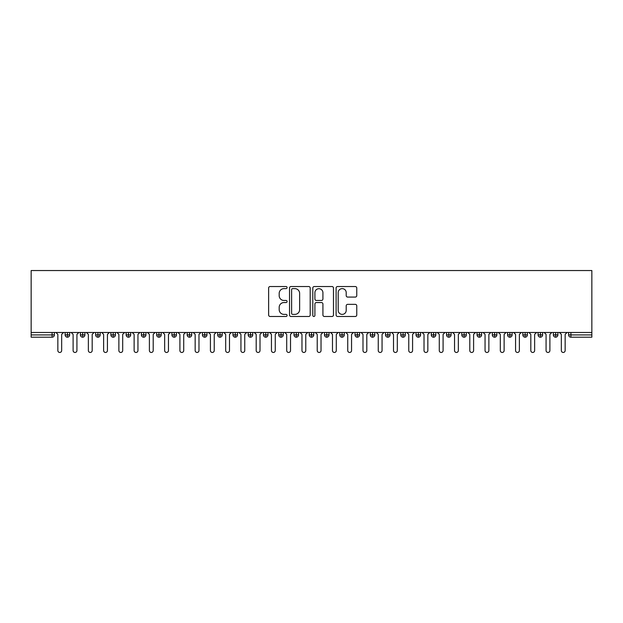<?xml version="1.0" encoding="UTF-8"?>
<svg xmlns="http://www.w3.org/2000/svg" width="623" height="623" viewBox="0 0 623 623"><rect width="100%" height="100%" fill="white"/><g stroke="black" fill="none" stroke-linecap="round" stroke-linejoin="round"><path stroke-width="0.93" d="M287.086 287.577A1.051 1.051 0 0 0 286.043 286.533L270.133 286.533A1.495 1.495 0 0 0 268.63 288.028L268.63 314.981A1.495 1.495 0 0 0 270.133 316.484L286.043 316.484A1.051 1.051 0 0 0 287.086 315.433A1.051 1.051 0 0 0 286.043 314.389L283.979 314.389A4.789 4.789 0 0 1 279.19 309.592L279.19 307.349A4.789 4.789 0 0 1 283.979 302.552L286.043 302.552A1.051 1.051 0 0 0 287.086 301.509A1.051 1.051 0 0 0 286.043 300.457L283.979 300.457A4.789 4.789 0 0 1 279.19 295.668L279.19 293.417A4.789 4.789 0 0 1 283.979 288.628L286.043 288.628A1.051 1.051 0 0 0 287.086 287.577M355.266 297.085A1.495 1.495 0 0 0 356.761 295.59L356.761 288.028A1.495 1.495 0 0 0 355.266 286.533L337.596 286.533A1.495 1.495 0 0 0 336.101 288.028L336.101 314.981A1.495 1.495 0 0 0 337.596 316.484L355.266 316.484A1.495 1.495 0 0 0 356.761 314.981L356.761 305.846A1.495 1.495 0 0 0 355.266 304.351L347.704 304.351A1.495 1.495 0 0 0 346.209 305.846L346.209 310.379A4.003 4.003 0 0 1 342.198 314.389A4.003 4.003 0 0 1 338.196 310.379L338.196 292.631A4.003 4.003 0 0 1 342.198 288.628A4.003 4.003 0 0 1 346.209 292.631L346.209 295.59A1.495 1.495 0 0 0 347.704 297.085L355.266 297.085M31.15 332.48L31.15 270.538L591.85 270.538L591.85 332.48L31.15 332.48L31.15 334.917L52.091 334.917L52.091 332.48M310.192 288.028A1.495 1.495 0 0 0 308.689 286.533L291.019 286.533A1.495 1.495 0 0 0 289.524 288.028L289.524 314.981A1.495 1.495 0 0 0 291.019 316.484L308.689 316.484A1.495 1.495 0 0 0 310.192 314.981L310.192 288.028M314.311 286.533L331.981 286.533A1.495 1.495 0 0 1 333.476 288.028L333.476 314.981A1.495 1.495 0 0 1 331.981 316.484L324.419 316.484A1.495 1.495 0 0 1 322.916 314.981L322.916 304.055A1.495 1.495 0 0 0 321.421 302.552L316.406 302.552A1.495 1.495 0 0 0 314.903 304.055L314.903 315.433A1.051 1.051 0 0 1 313.86 316.484A1.051 1.051 0 0 1 312.808 315.433L312.808 288.028A1.495 1.495 0 0 1 314.311 286.533M54.38 334.917L52.091 334.917L52.091 337.207A2.29 2.29 0 0 0 54.38 334.917L54.38 332.48L54.38 334.917A2.29 2.29 0 0 1 52.091 337.207L31.15 337.207L31.15 334.917M591.85 332.48L591.85 337.207L570.909 337.207A2.29 2.29 0 0 1 568.62 334.917L568.62 332.48M67.424 332.48L67.424 334.917L65.135 334.917L65.135 332.48L65.135 334.917A2.29 2.29 0 0 0 67.424 337.207A2.29 2.29 0 0 0 69.636 334.925L69.636 334.925A2.29 2.29 0 0 1 67.424 337.207A2.29 2.29 0 0 1 65.135 334.917A2.29 2.29 0 0 0 67.424 337.207L67.424 334.917L69.636 334.917L69.636 332.48M82.68 332.48L82.68 334.917L80.39 334.917L80.39 332.48L80.39 334.917A2.29 2.29 0 0 0 82.68 337.207A2.29 2.29 0 0 0 84.892 334.925L84.892 334.925A2.29 2.29 0 0 1 82.68 337.207A2.29 2.29 0 0 1 80.39 334.917A2.29 2.29 0 0 0 82.68 337.207L82.68 334.917L84.892 334.917L84.892 332.48M97.936 332.48L97.936 334.917L95.646 334.917L95.646 332.48L95.646 334.917A2.29 2.29 0 0 0 97.936 337.207A2.29 2.29 0 0 0 100.147 334.925L100.147 334.925A2.29 2.29 0 0 1 97.936 337.207A2.29 2.29 0 0 1 95.646 334.917A2.29 2.29 0 0 0 97.936 337.207L97.936 334.917L100.147 334.917L100.147 332.48M113.199 332.48L113.199 334.917L110.91 334.917L110.91 332.48L110.91 334.917A2.29 2.29 0 0 0 113.199 337.207A2.29 2.29 0 0 0 115.411 334.925L115.411 334.925A2.29 2.29 0 0 1 113.199 337.207A2.29 2.29 0 0 1 110.91 334.917A2.29 2.29 0 0 0 113.199 337.207L113.199 334.917L115.411 334.917L115.411 332.48M128.455 332.48L128.455 334.917L126.165 334.917L126.165 332.48L126.165 334.917A2.29 2.29 0 0 0 128.455 337.207A2.29 2.29 0 0 0 130.666 334.925L130.666 334.925A2.29 2.29 0 0 1 128.455 337.207A2.29 2.29 0 0 1 126.165 334.917A2.29 2.29 0 0 0 128.455 337.207L128.455 334.917L130.666 334.917L130.666 332.48M143.711 332.48L143.711 334.917L141.421 334.917L141.421 332.48L141.421 334.917A2.29 2.29 0 0 0 143.711 337.207A2.29 2.29 0 0 0 145.922 334.925L145.922 334.925A2.29 2.29 0 0 1 143.711 337.207A2.29 2.29 0 0 1 141.421 334.917A2.29 2.29 0 0 0 143.711 337.207L143.711 334.917L145.922 334.917L145.922 332.48M158.966 332.48L158.966 337.207A2.29 2.29 0 0 1 156.677 334.917L156.677 332.48L156.677 334.917A2.29 2.29 0 0 0 158.966 337.207A2.29 2.29 0 0 0 161.178 334.925L161.178 332.48M174.222 332.48L174.222 337.207A2.29 2.29 0 0 1 171.932 334.917L171.932 332.48L171.932 334.917A2.29 2.29 0 0 0 174.222 337.207A2.29 2.29 0 0 0 176.434 334.925L176.434 332.48M189.478 332.48L189.478 337.207A2.29 2.29 0 0 1 187.196 334.917A2.29 2.29 0 0 0 189.478 337.207A2.29 2.29 0 0 1 187.196 334.917L187.196 332.48M191.697 332.48L191.697 334.925L187.196 334.917M204.741 332.48L204.741 334.917L202.452 334.917L202.452 332.48L202.452 334.917A2.29 2.29 0 0 0 204.741 337.207A2.29 2.29 0 0 0 206.953 334.925L206.953 334.925A2.29 2.29 0 0 1 204.741 337.207A2.29 2.29 0 0 1 202.452 334.917A2.29 2.29 0 0 0 204.741 337.207L204.741 334.917L206.953 334.917L206.953 332.48M219.997 332.48L219.997 334.917L217.707 334.917L217.707 332.48L217.707 334.917A2.29 2.29 0 0 0 219.997 337.207A2.29 2.29 0 0 0 222.209 334.925L222.209 334.925A2.29 2.29 0 0 1 219.997 337.207A2.29 2.29 0 0 1 217.707 334.917A2.29 2.29 0 0 0 219.997 337.207L219.997 334.917L222.209 334.917L222.209 332.48M235.253 332.48L235.253 334.917L232.963 334.917L232.963 332.48L232.963 334.917A2.29 2.29 0 0 0 235.253 337.207A2.29 2.29 0 0 0 237.464 334.925L237.464 334.925A2.29 2.29 0 0 1 235.253 337.207A2.29 2.29 0 0 1 232.963 334.917A2.29 2.29 0 0 0 235.253 337.207L235.253 334.917L237.464 334.917L237.464 332.48M250.508 332.48L250.508 337.207A2.29 2.29 0 0 1 248.219 334.917A2.29 2.29 0 0 0 250.508 337.207A2.29 2.29 0 0 1 248.219 334.917L248.219 332.48M252.72 332.48L252.72 334.925A2.29 2.29 0 0 1 250.508 337.207A2.29 2.29 0 0 0 252.72 334.925M265.764 337.207A2.29 2.29 0 0 1 263.474 334.917L263.474 332.48L263.474 334.917A2.29 2.29 0 0 0 265.764 337.207A2.29 2.29 0 0 0 267.976 334.925L267.976 334.925A2.29 2.29 0 0 1 265.764 337.207L265.764 334.917L267.976 334.917L267.976 332.48L267.976 334.917M281.028 332.48L281.028 337.207A2.29 2.29 0 0 1 278.738 334.917L278.738 332.48L278.738 334.917A2.29 2.29 0 0 0 281.028 337.207A2.29 2.29 0 0 0 283.239 334.925L283.239 332.48M296.283 332.48L296.283 337.207A2.29 2.29 0 0 1 293.994 334.917L293.994 332.48L293.994 334.917A2.29 2.29 0 0 0 296.283 337.207A2.29 2.29 0 0 0 298.495 334.925L298.495 332.48M311.539 332.48L311.539 334.917L309.249 334.917A2.29 2.29 0 0 0 311.539 337.207A2.29 2.29 0 0 1 309.249 334.917L309.249 332.48L309.249 334.917A2.29 2.29 0 0 0 311.539 337.207A2.29 2.29 0 0 0 313.751 334.925L313.751 332.48L313.751 334.917L311.539 334.917L311.539 337.207A2.29 2.29 0 0 0 313.751 334.925M326.795 337.207A2.29 2.29 0 0 1 324.505 334.917L324.505 332.48L324.505 334.917A2.29 2.29 0 0 0 326.795 337.207A2.29 2.29 0 0 0 329.006 334.925L329.006 334.925A2.29 2.29 0 0 1 326.795 337.207L326.795 334.917L329.006 334.917L329.006 332.48M342.05 332.48L342.05 334.917L339.761 334.917L339.761 332.48L339.761 334.917A2.29 2.29 0 0 0 342.05 337.207A2.29 2.29 0 0 0 344.262 334.925L344.262 334.925A2.29 2.29 0 0 1 342.05 337.207A2.29 2.29 0 0 1 339.761 334.917A2.29 2.29 0 0 0 342.05 337.207L342.05 334.917L344.262 334.917L344.262 332.48M357.306 337.207A2.29 2.29 0 0 1 355.024 334.917L355.024 332.48L355.024 334.917A2.29 2.29 0 0 0 357.306 337.207A2.29 2.29 0 0 0 359.526 334.925L359.526 334.925A2.29 2.29 0 0 1 357.306 337.207L357.306 334.917L359.526 334.917L359.526 332.48M372.57 332.48L372.57 337.207A2.29 2.29 0 0 1 370.28 334.917L370.28 332.48M374.781 332.48L374.781 334.925L370.28 334.917A2.29 2.29 0 0 0 372.57 337.207A2.29 2.29 0 0 0 374.781 334.925A2.29 2.29 0 0 1 372.57 337.207M387.825 337.207A2.29 2.29 0 0 1 385.536 334.917L385.536 332.48L385.536 334.917A2.29 2.29 0 0 0 387.825 337.207A2.29 2.29 0 0 0 390.037 334.925L390.037 334.925A2.29 2.29 0 0 1 387.825 337.207L387.825 334.917L390.037 334.917L390.037 332.48L390.037 334.917M403.081 332.48L403.081 337.207A2.29 2.29 0 0 1 400.791 334.917L400.791 332.48M405.293 332.48L405.293 334.925L400.791 334.917A2.29 2.29 0 0 0 403.081 337.207A2.29 2.29 0 0 0 405.293 334.925A2.29 2.29 0 0 1 403.081 337.207M418.337 332.48L418.337 337.207A2.29 2.29 0 0 1 416.047 334.917L416.047 332.48M420.548 332.48L420.548 334.925L420.548 332.48M433.592 332.48L433.592 337.207A2.29 2.29 0 0 1 431.303 334.917A2.29 2.29 0 0 0 433.592 337.207A2.29 2.29 0 0 1 431.303 334.917L431.303 332.48M435.804 332.48L435.804 334.925L435.804 332.48M448.856 332.48L448.856 337.207A2.29 2.29 0 0 1 446.566 334.917L446.566 332.48M451.068 332.48L451.068 334.925L451.068 332.48M464.112 332.48L464.112 337.207A2.29 2.29 0 0 1 461.822 334.917L461.822 332.48M466.323 332.48L466.323 334.925L461.822 334.917A2.29 2.29 0 0 0 464.112 337.207A2.29 2.29 0 0 0 466.323 334.925A2.29 2.29 0 0 1 464.112 337.207M479.367 332.48L479.367 337.207A2.29 2.29 0 0 1 477.078 334.917L477.078 332.48M481.579 332.48L481.579 334.925L481.579 332.48M494.623 332.48L494.623 337.207A2.29 2.29 0 0 1 492.334 334.917L492.334 332.48M496.835 332.48L496.835 334.925L496.835 332.48M509.879 332.48L509.879 337.207A2.29 2.29 0 0 1 507.589 334.917L507.589 332.48M512.09 332.48L512.09 334.925L512.09 332.48M525.134 332.48L525.134 337.207A2.29 2.29 0 0 1 522.853 334.917L522.853 332.48M527.354 332.48L527.354 334.925L522.853 334.917A2.29 2.29 0 0 0 525.134 337.207A2.29 2.29 0 0 0 527.354 334.925A2.29 2.29 0 0 1 525.134 337.207M540.398 337.207A2.29 2.29 0 0 1 538.108 334.917L538.108 332.48L538.108 334.917A2.29 2.29 0 0 0 540.398 337.207A2.29 2.29 0 0 0 542.61 334.925L542.61 334.925A2.29 2.29 0 0 1 540.398 337.207L540.398 334.917L542.61 334.917L542.61 332.48M555.654 332.48L555.654 337.207A2.29 2.29 0 0 1 553.364 334.917L553.364 332.48M557.865 332.48L557.865 334.925L557.865 332.48M189.478 337.207A2.29 2.29 0 0 0 191.697 334.925A2.29 2.29 0 0 1 189.478 337.207M265.764 332.48L265.764 334.917L263.474 334.917M326.795 332.48L326.795 334.917L324.505 334.917M357.306 332.48L357.306 334.917L355.024 334.917M387.825 332.48L387.825 334.917L385.536 334.917M418.337 337.207A2.29 2.29 0 0 0 420.548 334.925A2.29 2.29 0 0 1 418.337 337.207A2.29 2.29 0 0 1 416.047 334.917L420.548 334.917M433.592 337.207A2.29 2.29 0 0 0 435.804 334.925A2.29 2.29 0 0 1 433.592 337.207M448.856 337.207A2.29 2.29 0 0 0 451.068 334.925A2.29 2.29 0 0 1 448.856 337.207A2.29 2.29 0 0 1 446.566 334.917L451.068 334.917M479.367 337.207A2.29 2.29 0 0 0 481.579 334.925A2.29 2.29 0 0 1 479.367 337.207A2.29 2.29 0 0 1 477.078 334.917L481.579 334.917M494.623 337.207A2.29 2.29 0 0 0 496.835 334.925A2.29 2.29 0 0 1 494.623 337.207A2.29 2.29 0 0 1 492.334 334.917L496.835 334.917M509.879 337.207A2.29 2.29 0 0 0 512.09 334.925A2.29 2.29 0 0 1 509.879 337.207A2.29 2.29 0 0 1 507.589 334.917L512.09 334.917M540.398 332.48L540.398 334.917L538.108 334.917M570.909 337.207A2.29 2.29 0 0 1 568.62 334.917A2.29 2.29 0 0 0 570.909 337.207L570.909 334.917L591.85 334.917M555.654 337.207A2.29 2.29 0 0 0 557.865 334.925A2.29 2.29 0 0 1 555.654 337.207A2.29 2.29 0 0 1 553.364 334.917L557.865 334.917M292.67 288.628A1.051 1.051 0 0 0 291.619 289.679L291.619 313.338A1.051 1.051 0 0 0 292.67 314.389L294.843 314.389A4.789 4.789 0 0 0 299.632 309.592L299.632 293.417A4.789 4.789 0 0 0 294.843 288.628L292.67 288.628M322.916 292.709A4.003 4.003 0 0 0 318.914 288.706A4.003 4.003 0 0 0 314.903 292.709L314.903 298.962A1.495 1.495 0 0 0 316.406 300.457L321.421 300.457A1.495 1.495 0 0 0 322.916 298.962L322.916 292.709M57.853 350.562L57.853 334.387L57.853 350.562A1.908 1.908 0 0 0 59.753 352.462A1.908 1.908 0 0 0 61.661 350.562L61.661 334.387L61.661 350.562M63.569 332.48L61.661 334.387M57.853 334.387L55.945 332.48M73.109 350.562L73.109 334.387L73.109 350.562A1.908 1.908 0 0 0 75.017 352.462A1.908 1.908 0 0 0 76.925 350.562L76.925 334.387L76.925 350.562M88.365 350.562L88.365 334.387L88.365 350.562A1.908 1.908 0 0 0 90.273 352.462A1.908 1.908 0 0 0 92.181 350.562L92.181 334.387L92.181 350.562M103.62 350.562L103.62 334.387L103.62 350.562A1.908 1.908 0 0 0 105.528 352.462A1.908 1.908 0 0 0 107.436 350.562L107.436 334.387L107.436 350.562M118.876 350.562L118.876 334.387L118.876 350.562A1.908 1.908 0 0 0 120.784 352.462A1.908 1.908 0 0 0 122.692 350.562L122.692 334.387L122.692 350.562M78.825 332.48L76.925 334.387M73.109 334.387L71.201 332.48M94.089 332.48L92.181 334.387M88.365 334.387L86.457 332.48M109.344 332.48L107.436 334.387M103.62 334.387L101.713 332.48M124.6 332.48L122.692 334.387M118.876 334.387L116.968 332.48M134.132 350.562L134.132 334.387L134.132 350.562A1.908 1.908 0 0 0 136.04 352.462A1.908 1.908 0 0 0 137.948 350.562L137.948 334.387L137.948 350.562M139.856 332.48L137.948 334.387M134.132 334.387L132.232 332.48M149.395 350.562L149.395 334.387L149.395 350.562A1.908 1.908 0 0 0 151.303 352.462A1.908 1.908 0 0 0 153.203 350.562L153.203 334.387L153.203 350.562M164.651 350.562L164.651 334.387L164.651 350.562A1.908 1.908 0 0 0 166.559 352.462A1.908 1.908 0 0 0 168.467 350.562L168.467 334.387L168.467 350.562M179.907 350.562L179.907 334.387L179.907 350.562A1.908 1.908 0 0 0 181.815 352.462A1.908 1.908 0 0 0 183.723 350.562L183.723 334.387L183.723 350.562M195.163 350.562L195.163 334.387L195.163 350.562A1.908 1.908 0 0 0 197.07 352.462A1.908 1.908 0 0 0 198.978 350.562L198.978 334.387L198.978 350.562M155.111 332.48L153.203 334.387M149.395 334.387L147.487 332.48M170.375 332.48L168.467 334.387M164.651 334.387L162.743 332.48M185.631 332.48L183.723 334.387M179.907 334.387L177.999 332.48M200.886 332.48L198.978 334.387M195.163 334.387L193.255 332.48M210.418 350.562L210.418 334.387L210.418 350.562A1.908 1.908 0 0 0 212.326 352.462A1.908 1.908 0 0 0 214.234 350.562L214.234 334.387L214.234 350.562M225.682 350.562L225.682 334.387L225.682 350.562A1.908 1.908 0 0 0 227.582 352.462A1.908 1.908 0 0 0 229.49 350.562L229.49 334.387L229.49 350.562M240.937 350.562L240.937 334.387L240.937 350.562A1.908 1.908 0 0 0 242.845 352.462A1.908 1.908 0 0 0 244.753 350.562L244.753 334.387L244.753 350.562M256.193 350.562L256.193 334.387L256.193 350.562A1.908 1.908 0 0 0 258.101 352.462A1.908 1.908 0 0 0 260.009 350.562L260.009 334.387L260.009 350.562M271.449 350.562L271.449 334.387L271.449 350.562A1.908 1.908 0 0 0 273.357 352.462A1.908 1.908 0 0 0 275.265 350.562L275.265 334.387L275.265 350.562M216.142 332.48L214.234 334.387M210.418 334.387L208.518 332.48M231.398 332.48L229.49 334.387M225.682 334.387L223.774 332.48M246.653 332.48L244.753 334.387M240.937 334.387L239.03 332.48M261.917 332.48L260.009 334.387M256.193 334.387L254.285 332.48M277.173 332.48L275.265 334.387M271.449 334.387L269.541 332.48M286.705 350.562L286.705 334.387L286.705 350.562A1.908 1.908 0 0 0 288.613 352.462A1.908 1.908 0 0 0 290.52 350.562L290.52 334.387L290.52 350.562M292.428 332.48L290.52 334.387M286.705 334.387L284.797 332.48M301.968 350.562L301.968 334.387L301.968 350.562A1.908 1.908 0 0 0 303.868 352.462A1.908 1.908 0 0 0 305.776 350.562L305.776 334.387L305.776 350.562M307.684 332.48L305.776 334.387M301.968 334.387L300.06 332.48M317.224 350.562L317.224 334.387L317.224 350.562A1.908 1.908 0 0 0 319.132 352.462A1.908 1.908 0 0 0 321.032 350.562L321.032 334.387L321.032 350.562M322.94 332.48L321.032 334.387M317.224 334.387L315.316 332.48M332.48 350.562L332.48 334.387L332.48 350.562A1.908 1.908 0 0 0 334.387 352.462A1.908 1.908 0 0 0 336.295 350.562L336.295 334.387L336.295 350.562M338.203 332.48L336.295 334.387M332.48 334.387L330.572 332.48M347.735 350.562L347.735 334.387L347.735 350.562A1.908 1.908 0 0 0 349.643 352.462A1.908 1.908 0 0 0 351.551 350.562L351.551 334.387L351.551 350.562M353.459 332.48L351.551 334.387M347.735 334.387L345.827 332.48M362.991 350.562L362.991 334.387L362.991 350.562A1.908 1.908 0 0 0 364.899 352.462A1.908 1.908 0 0 0 366.807 350.562L366.807 334.387L366.807 350.562M368.715 332.48L366.807 334.387M362.991 334.387L361.083 332.48M378.247 350.562L378.247 334.387L378.247 350.562A1.908 1.908 0 0 0 380.155 352.462A1.908 1.908 0 0 0 382.063 350.562L382.063 334.387L382.063 350.562M383.97 332.48L382.063 334.387M378.247 334.387L376.347 332.48M393.51 350.562L393.51 334.387L393.51 350.562A1.908 1.908 0 0 0 395.418 352.462A1.908 1.908 0 0 0 397.318 350.562L397.318 334.387L397.318 350.562M399.226 332.48L397.318 334.387M393.51 334.387L391.602 332.48M408.766 350.562L408.766 334.387L408.766 350.562A1.908 1.908 0 0 0 410.674 352.462A1.908 1.908 0 0 0 412.582 350.562L412.582 334.387L412.582 350.562M414.482 332.48L412.582 334.387M408.766 334.387L406.858 332.48M424.022 350.562L424.022 334.387L424.022 350.562A1.908 1.908 0 0 0 425.93 352.462A1.908 1.908 0 0 0 427.837 350.562L427.837 334.387L427.837 350.562M429.745 332.48L427.837 334.387M424.022 334.387L422.114 332.48M439.277 350.562L439.277 334.387L439.277 350.562A1.908 1.908 0 0 0 441.185 352.462A1.908 1.908 0 0 0 443.093 350.562L443.093 334.387L443.093 350.562M445.001 332.48L443.093 334.387M439.277 334.387L437.369 332.48M454.533 350.562L454.533 334.387L454.533 350.562A1.908 1.908 0 0 0 456.441 352.462A1.908 1.908 0 0 0 458.349 350.562L458.349 334.387L458.349 350.562M460.257 332.48L458.349 334.387M454.533 334.387L452.625 332.48M469.797 350.562L469.797 334.387L469.797 350.562A1.908 1.908 0 0 0 471.697 352.462A1.908 1.908 0 0 0 473.605 350.562L473.605 334.387L473.605 350.562M475.513 332.48L473.605 334.387M469.797 334.387L467.889 332.48M485.052 350.562L485.052 334.387L485.052 350.562A1.908 1.908 0 0 0 486.96 352.462A1.908 1.908 0 0 0 488.868 350.562L488.868 334.387L488.868 350.562M490.768 332.48L488.868 334.387M485.052 334.387L483.144 332.48M500.308 350.562L500.308 334.387L500.308 350.562A1.908 1.908 0 0 0 502.216 352.462A1.908 1.908 0 0 0 504.124 350.562L504.124 334.387L504.124 350.562M506.032 332.48L504.124 334.387M500.308 334.387L498.4 332.48M515.564 350.562L515.564 334.387L515.564 350.562A1.908 1.908 0 0 0 517.472 352.462A1.908 1.908 0 0 0 519.38 350.562L519.38 334.387L519.38 350.562M521.287 332.48L519.38 334.387M515.564 334.387L513.656 332.48M530.819 350.562L530.819 334.387L530.819 350.562A1.908 1.908 0 0 0 532.727 352.462A1.908 1.908 0 0 0 534.635 350.562L534.635 334.387L534.635 350.562M536.543 332.48L534.635 334.387M530.819 334.387L528.911 332.48M546.075 350.562L546.075 334.387L546.075 350.562A1.908 1.908 0 0 0 547.983 352.462A1.908 1.908 0 0 0 549.891 350.562L549.891 334.387L549.891 350.562M551.799 332.48L549.891 334.387M546.075 334.387L544.175 332.48M561.339 350.562L561.339 334.387L561.339 350.562A1.908 1.908 0 0 0 563.247 352.462A1.908 1.908 0 0 0 565.147 350.562L565.147 334.387L565.147 350.562M567.055 332.48L565.147 334.387M561.339 334.387L559.431 332.48M570.909 332.48L570.909 334.917L568.62 334.917M161.178 334.917L156.677 334.917A2.29 2.29 0 0 0 158.966 337.207A2.29 2.29 0 0 0 161.178 334.925M176.434 334.917L171.932 334.917A2.29 2.29 0 0 0 174.222 337.207A2.29 2.29 0 0 0 176.434 334.925M248.219 334.917L252.72 334.917M278.738 334.917L283.239 334.917M298.495 334.917L293.994 334.917A2.29 2.29 0 0 0 296.283 337.207A2.29 2.29 0 0 0 298.495 334.925M281.028 337.207A2.29 2.29 0 0 0 283.239 334.925M431.303 334.917L435.804 334.917"/></g></svg>
